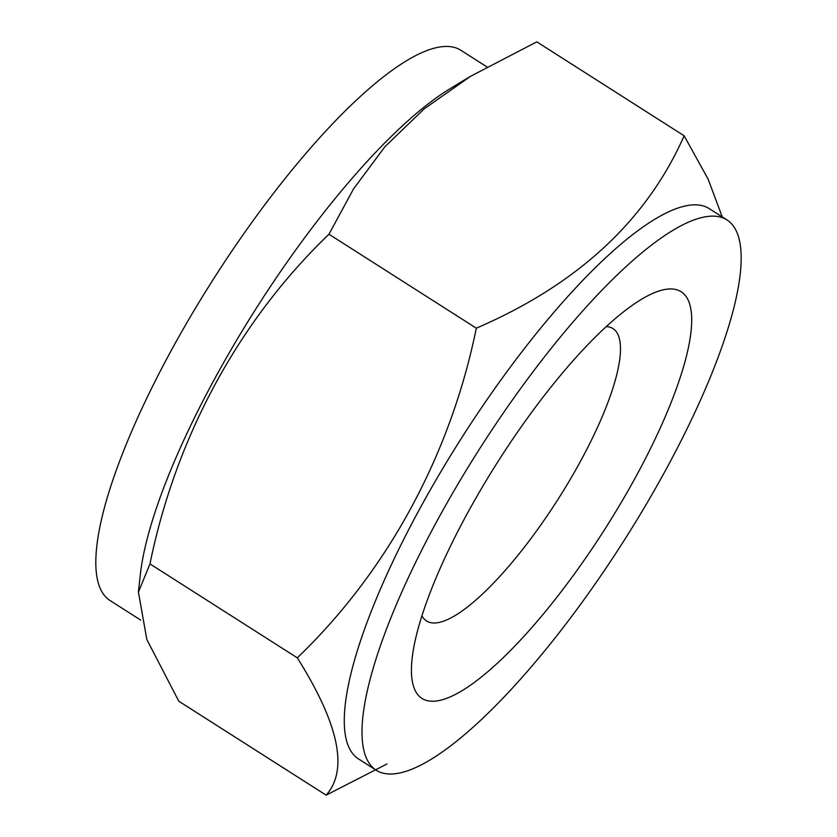 <?xml version="1.0" encoding="UTF-8"?>
<svg xmlns="http://www.w3.org/2000/svg" width="837" height="837" viewBox="0 0 837 837"><rect width="100%" height="100%" fill="white"/><g stroke="black" fill="none" stroke-linecap="round" stroke-linejoin="round"><path stroke-width="1.26" d="M140.679 620.071L110.003 600.516A326.294 85.552 -57.5 0 1 190.993 315.695A326.294 85.552 -57.5 0 1 436.161 47.719A326.294 85.552 -57.5 0 1 460.81 50.251L486.82 66.824M297.313 657.851L149.959 563.918L138.429 592.115L146.831 639.531L178.794 701.207L326.137 795.15C348.569 769.914 338.954 724.151 297.313 657.851C387.05 571.661 450.285 455.757 476.316 328.177L328.962 234.234C239.225 320.425 175.99 436.328 149.959 563.918M387.039 763.951L326.137 795.15M376.19 770.218L358.456 758.908A326.294 85.552 -57.5 0 1 439.446 474.098A326.294 85.552 -57.5 0 1 684.624 206.122A326.294 85.552 -57.5 0 1 709.263 208.643L726.997 219.953A326.294 85.552 -57.5 0 1 646.007 504.763A326.294 85.552 -57.5 0 1 400.839 772.739A326.294 85.552 -57.5 0 1 376.19 770.218A326.294 85.552 -57.5 0 1 457.18 485.397A326.294 85.552 -57.5 0 1 702.348 217.421A326.294 85.552 -57.5 0 1 726.997 219.953M476.316 328.177C577.425 284.622 646.698 220.497 684.143 135.793L708.186 179.264L722.258 216.929M470.436 76.324L449.898 88.816A326.294 85.552 122.5 0 0 256.938 307.231A326.294 85.552 122.5 0 0 140.354 574.339L138.387 592.104M684.143 135.793L536.799 41.85L470.457 76.366L424.15 108.894L384.894 146.747L353.549 188.88L328.962 234.234M440.178 700.297A241.15 63.225 122.5 0 0 636.643 475.29A241.15 63.225 122.5 0 0 663.019 289.874A241.15 63.225 122.5 0 0 640.891 299.667A241.15 63.225 122.5 0 0 498.277 461.093A241.15 63.225 122.5 0 0 412.118 658.51A241.15 63.225 122.5 0 0 440.178 700.297M421.921 615.791A173.374 45.46 122.5 0 0 426.556 620.981A173.374 45.46 122.5 0 0 439.645 622.32A173.374 45.46 122.5 0 0 569.924 479.925A173.374 45.46 122.5 0 0 612.956 328.585A173.374 45.46 122.5 0 0 606.302 326.587"/></g></svg>
